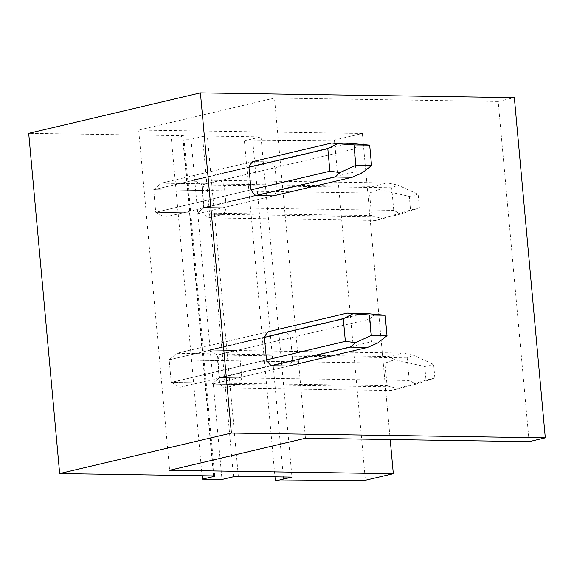 <?xml version="1.0" encoding="UTF-8"?>
<svg xmlns="http://www.w3.org/2000/svg" width="574" height="574" viewBox="0 0 574 574"><rect width="100%" height="100%" fill="white"/><g stroke="black" fill="none" stroke-linecap="round" stroke-linejoin="round"><path stroke-width="0.43" stroke-dasharray="2.87 2.15" d="M529.128 441.657L498.167 101.455L274.487 98.046L305.454 438.256M274.487 98.046L138.671 130.076L169.631 470.278M226.314 207.81A20.65 13.417 90.9 0 1 223.107 214.418L208.412 217.883A20.65 13.417 90.9 0 1 204.157 213.033L155.733 212.301L153.681 189.729L202.105 190.468A20.65 13.417 90.9 0 1 205.313 183.859L220.014 180.394A20.65 13.417 90.9 0 1 224.262 185.244L226.314 207.81L204.05 207.472L201.998 184.907L224.262 185.244M202.105 190.468L204.157 213.033M241.798 377.914A20.65 13.417 90.9 0 1 238.59 384.523L223.889 387.988A20.65 13.417 90.9 0 1 219.641 383.138L171.217 382.399L169.165 359.833L217.589 360.572A20.65 13.417 90.9 0 1 220.796 353.964L235.491 350.499A20.65 13.417 90.9 0 1 239.745 355.349L241.798 377.914L219.533 377.577L217.481 355.012L239.745 355.349M217.589 360.572L219.641 383.138M138.671 130.076L362.352 133.477L334.434 140.056L244.388 140.802L261.005 136.885L207.379 136.067A3.444 0.423 -5.2 0 0 202.543 136.547L191.027 139.267L171.404 138.965L182.927 136.253A3.444 0.423 -5.2 0 0 183.737 135.902A3.444 0.423 -5.2 0 0 182.525 135.686L28.7 133.347M498.167 101.455L514.34 97.637M252.84 161.61L161.294 183.192L252.84 161.61L270.189 161.875L193.345 179.992L220.014 180.394M273.289 195.892L196.444 214.009L273.289 195.892A20.65 15.491 76.7 0 0 277.17 190.231L275.111 167.665A20.65 15.491 76.7 0 0 270.189 161.875M268.316 331.715L176.778 353.297L268.316 331.715L285.673 331.973L208.828 350.097L235.491 350.499M288.765 365.997L211.921 384.114L288.765 365.997A20.65 15.491 76.7 0 0 292.647 360.336L290.595 337.77A20.65 15.491 76.7 0 0 285.673 331.973M171.404 138.965L202.055 475.724M191.027 139.267L221.987 479.477M261.005 136.885L291.972 477.094M244.388 140.802L274.975 476.836M252.761 140.931L283.721 481.134M334.434 140.056L365.394 480.266M362.352 133.477L390.205 439.548M223.107 214.418L196.444 214.009L204.05 207.472L277.17 190.231M275.111 167.665L201.998 184.907L193.345 179.992L387.443 182.941L397.983 185.165L391.69 187.791L393.742 210.357L400.609 214.03L419.393 207.946L410.532 210.034L375.841 220.43L208.412 217.883M369.534 193.015L379.184 189.592L372.741 186.407L161.294 183.192L153.681 189.729L155.733 212.301L251.01 189.836L155.733 212.301L164.394 217.216L255.932 195.626L164.394 217.216L155.733 212.301L371.586 215.58L369.534 193.015L153.681 189.729L161.294 183.192L205.313 183.859M238.59 384.523L211.921 384.114L219.533 377.577L292.647 360.336M290.595 337.77L217.481 355.012L208.828 350.097L402.919 353.046L413.459 355.263L407.174 357.896L409.226 380.462L416.093 384.135L434.87 378.051L426.008 380.139L391.317 390.535L223.889 387.988M385.018 363.12L394.661 359.697L388.225 356.511L176.778 353.297L169.165 359.833L171.217 382.399L266.487 359.941L171.217 382.399L179.87 387.314L271.416 365.731L179.87 387.314L171.217 382.399L387.07 385.685L385.018 363.12L169.165 359.833L176.778 353.297L220.796 353.964M153.681 189.729L248.951 167.271L153.681 189.729M169.165 359.833L264.435 337.376L169.165 359.833M371.586 215.58L381.81 218.464M379.184 189.592L409.291 196.423L410.532 210.034M400.609 214.03L375.841 220.43M409.291 196.423L418.152 194.335L397.983 185.165M372.741 186.407L387.443 182.941M419.393 207.946L418.152 194.335M390.535 216.965L196.444 214.009L204.05 207.472L393.742 210.357M391.69 187.791L201.998 184.907L353.993 149.068L356.045 171.633L204.05 207.472L201.998 184.907L193.345 179.992L349.064 143.278M353.993 149.068L359.611 144.031M356.045 171.633L362.237 172.896M387.07 385.685L397.287 388.569M394.661 359.697L424.774 366.528L426.008 380.139M416.093 384.135L391.317 390.535M424.774 366.528L433.635 364.44L413.467 355.263M388.225 356.511L402.919 353.046M434.87 378.051L433.635 364.44M406.019 387.07L211.921 384.114L219.533 377.577L409.226 380.462M407.174 357.896L217.481 355.012L369.469 319.173L371.522 341.738L219.533 377.577L217.481 355.012L208.828 350.097L364.547 313.375M369.469 319.173L375.087 314.136M371.522 341.738L377.714 343.001M213.485 475.896L182.525 135.686M213.837 475.911L182.927 136.253M233.51 476.757L202.543 136.547M238.339 476.276L207.379 136.067M214.698 476.104L183.737 135.902"/><path stroke-width="0.86" d="M213.887 476.463A3.444 0.423 -5.2 0 0 214.698 476.104A3.444 0.423 -5.2 0 0 213.485 475.896L59.66 473.557L28.7 133.347L200.412 92.866L514.34 97.637L545.3 437.847L529.128 441.657L305.454 438.256L169.631 470.278L393.312 473.686L365.394 480.266L275.355 481.012L291.972 477.094L238.339 476.276A3.444 0.423 -5.2 0 0 233.51 476.757L221.987 479.477L202.364 479.175L213.887 476.463L213.837 475.911M545.3 437.847L231.372 433.069L59.66 473.557M200.412 92.866L231.372 433.069M248.951 167.271L327.826 148.673L337.412 143.694L331.715 143.012L252.84 161.61A20.65 15.491 76.7 0 0 248.951 167.271L251.01 189.836A20.65 15.491 76.7 0 0 255.932 195.626L273.289 195.892L352.163 177.294L334.807 177.029L255.932 195.626M264.435 337.376L343.309 318.778L352.888 313.799L347.191 313.117L268.316 331.715A20.65 15.491 76.7 0 0 264.435 337.376L266.487 359.941A20.65 15.491 76.7 0 0 271.416 365.731L288.765 365.997L367.64 347.399L350.291 347.134L271.416 365.731M202.055 475.724L202.364 479.175M274.975 476.836L275.355 481.012M390.205 439.548L393.312 473.686M352.163 177.294L362.237 172.896L371.543 165.57L369.685 145.157L349.064 143.278L331.715 143.012M327.826 148.673L329.885 171.239L340.038 172.559L334.807 177.029M329.885 171.239L251.01 189.836M337.412 143.694L353.986 144.913L355.844 165.326L340.038 172.559M371.543 165.57L355.844 165.326M353.986 144.913L369.685 145.157M367.64 347.399L377.714 343.001L387.019 335.675L385.161 315.262L364.547 313.375L347.191 313.117M343.309 318.778L345.361 341.343L355.521 342.664L350.291 347.134M345.361 341.343L266.487 359.941M352.888 313.791L369.469 315.018L371.328 335.431L355.521 342.664M387.019 335.675L371.328 335.431M369.469 315.018L385.161 315.262"/></g></svg>
